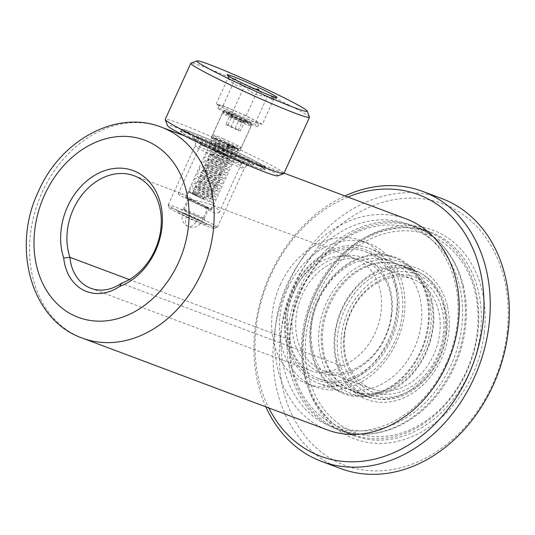 <?xml version="1.0" encoding="UTF-8"?>
<svg xmlns="http://www.w3.org/2000/svg" width="535" height="535" viewBox="0 0 535 535"><rect width="100%" height="100%" fill="white"/><g stroke="black" fill="none" stroke-linecap="round" stroke-linejoin="round"><path stroke-width="0.4" stroke-dasharray="2.67 2.01" d="M484.302 332.589A111.494 88.215 -69.5 0 0 406.179 225.63A111.494 88.215 -69.5 0 0 303.198 336.428A111.494 88.215 -69.5 0 0 381.315 443.388A111.494 88.215 -69.5 0 0 484.302 332.589M303.84 335.799A108.792 86.081 110.5 0 1 430.374 232.056A108.792 86.081 110.5 0 1 480.564 332.054A108.792 86.081 110.5 0 1 354.03 435.804A108.792 86.081 110.5 0 1 303.84 335.799M446.07 333.399A64.421 50.972 110.5 0 1 386.564 397.418A64.421 50.972 110.5 0 1 341.43 335.619A64.421 50.972 110.5 0 1 400.936 271.599A64.421 50.972 110.5 0 1 446.07 333.399M337.685 335.084A67.122 53.105 -69.5 0 0 368.648 396.783A67.122 53.105 -69.5 0 0 446.718 332.777A67.122 53.105 -69.5 0 0 415.755 271.071A67.122 53.105 -69.5 0 0 337.685 335.084M443.508 333.452A61.264 48.478 -69.5 0 0 400.581 274.682A61.264 48.478 -69.5 0 0 343.992 335.565A61.264 48.478 -69.5 0 0 386.919 394.342A61.264 48.478 -69.5 0 0 443.508 333.452M344.64 334.937A58.562 46.338 110.5 0 1 412.752 279.089A58.562 46.338 110.5 0 1 439.763 332.924A58.562 46.338 110.5 0 1 371.651 388.771A58.562 46.338 110.5 0 1 344.64 334.937M285.81 316.372A69.376 54.891 -69.5 0 0 334.422 382.926A69.376 54.891 -69.5 0 0 398.501 313.985A69.376 54.891 -69.5 0 0 349.89 247.431A69.376 54.891 -69.5 0 0 285.81 316.372M402.246 314.52A72.078 57.031 110.5 0 1 318.412 383.254A72.078 57.031 110.5 0 1 285.162 317.001A72.078 57.031 110.5 0 1 368.989 248.26A72.078 57.031 110.5 0 1 402.246 314.52M292.398 316.232A61.264 48.478 110.5 0 1 348.987 255.349A61.264 48.478 110.5 0 1 391.914 314.125A61.264 48.478 110.5 0 1 335.325 375.008A61.264 48.478 110.5 0 1 292.398 316.232M391.266 314.747A58.562 46.338 -69.5 0 0 364.248 260.92A58.562 46.338 -69.5 0 0 296.143 316.767A58.562 46.338 -69.5 0 0 323.153 370.594A58.562 46.338 -69.5 0 0 391.266 314.747M507.173 332.108A139.648 110.498 110.5 0 1 378.178 470.887A139.648 110.498 110.5 0 1 280.327 336.91A139.648 110.498 110.5 0 1 409.322 198.131A139.648 110.498 110.5 0 1 507.173 332.108M441.749 198.552A144.156 114.062 -69.5 0 0 274.087 336.027A144.156 114.062 -69.5 0 0 340.594 468.533M347.83 197.04A139.648 110.498 -69.5 0 0 256.078 327.828A139.648 110.498 -69.5 0 0 268.804 407.964M265.895 406.867A144.156 114.062 110.5 0 1 255.001 328.871A144.156 114.062 110.5 0 1 344.921 195.95M430.722 326.778A67.122 53.105 110.5 0 1 352.659 390.791A67.122 53.105 110.5 0 1 321.689 329.092A67.122 53.105 110.5 0 1 399.759 265.079A67.122 53.105 110.5 0 1 430.722 326.778M287.85 329.807A108.792 86.081 110.5 0 1 414.378 226.058A108.792 86.081 110.5 0 1 464.567 326.062A108.792 86.081 110.5 0 1 338.04 429.812A108.792 86.081 110.5 0 1 287.85 329.807M310.962 326.664A72.078 57.031 110.5 0 1 394.79 257.93A72.078 57.031 110.5 0 1 428.04 324.183A72.078 57.031 110.5 0 1 344.212 392.917A72.078 57.031 110.5 0 1 310.962 326.664M292.852 370.013A105.415 83.406 -69.5 0 0 399.003 421.901A105.415 83.406 -69.5 0 0 459.565 285.857A105.415 83.406 -69.5 0 0 353.414 233.969A105.415 83.406 -69.5 0 0 292.852 370.013M463.25 285.362A108.117 85.546 110.5 0 1 434.701 398.067A108.117 85.546 110.5 0 1 339.819 429.759A108.117 85.546 110.5 0 1 292.264 371.671A108.117 85.546 110.5 0 1 320.806 258.967A108.117 85.546 110.5 0 1 415.688 227.275A108.117 85.546 110.5 0 1 463.25 285.362M320.639 355.989A70.279 55.607 110.5 0 1 361.011 265.293A70.279 55.607 110.5 0 1 431.778 299.888A70.279 55.607 110.5 0 1 391.406 390.583A70.279 55.607 110.5 0 1 320.639 355.989M431.19 301.546A67.57 53.467 -69.5 0 0 401.464 265.24A67.57 53.467 -69.5 0 0 342.166 285.048A67.57 53.467 -69.5 0 0 324.324 355.487A67.57 53.467 -69.5 0 0 354.05 391.794A67.57 53.467 -69.5 0 0 413.348 371.986A67.57 53.467 -69.5 0 0 431.19 301.546M475.04 291.662A105.415 83.406 110.5 0 1 414.485 427.706A105.415 83.406 110.5 0 1 308.327 375.811A105.415 83.406 110.5 0 1 368.889 239.767A105.415 83.406 110.5 0 1 475.04 291.662M304.642 376.312A108.117 85.546 -69.5 0 0 352.204 434.4A108.117 85.546 -69.5 0 0 447.086 402.708A108.117 85.546 -69.5 0 0 475.635 289.997A108.117 85.546 -69.5 0 0 428.074 231.916A108.117 85.546 -69.5 0 0 333.191 263.608A108.117 85.546 -69.5 0 0 304.642 376.312M447.26 305.686A70.279 55.607 -69.5 0 0 376.486 271.091A70.279 55.607 -69.5 0 0 336.114 361.787A70.279 55.607 -69.5 0 0 406.881 396.382A70.279 55.607 -69.5 0 0 447.26 305.686M336.702 360.129A67.57 53.467 110.5 0 1 354.544 289.689A67.57 53.467 110.5 0 1 413.849 269.881A67.57 53.467 110.5 0 1 443.575 306.18A67.57 53.467 110.5 0 1 425.726 376.627A67.57 53.467 110.5 0 1 366.428 396.435A67.57 53.467 110.5 0 1 336.702 360.129M287.97 287.75A76.585 60.595 110.5 0 1 369.023 243.465A76.585 60.595 110.5 0 1 396.341 342.607A76.585 60.595 110.5 0 1 315.282 386.892A76.585 60.595 110.5 0 1 287.97 287.75M280.233 284.847A76.585 60.595 110.5 0 1 361.285 240.563A76.585 60.595 110.5 0 1 388.597 339.705A76.585 60.595 110.5 0 1 307.545 383.99A76.585 60.595 110.5 0 1 280.233 284.847M294.344 290.973A67.57 53.467 -69.5 0 0 318.445 378.452A67.57 53.467 -69.5 0 0 389.962 339.377A67.57 53.467 -69.5 0 0 365.866 251.898A67.57 53.467 -69.5 0 0 294.344 290.973M129.296 279.564L290.224 339.859A45.047 35.644 -69.5 0 0 311.149 370.835A45.047 35.644 -69.5 0 0 341.618 365.88L121.311 283.329M236.544 155.799L243.218 160.219L243.846 162.774L229.856 157.444L208.757 145.386L202.792 142.691L199.595 142.042L208.677 145.841L228.284 152.248L236.544 155.799L234.611 157.497L200.518 144.858L208.817 147.834L228.231 159.069L241.078 163.924L241.512 163.543L234.611 157.497M212.763 205.447L218.039 209.218L219.183 212.535L215.244 213.278L207.145 209.178L186.962 195.783L183.645 194.312L178.195 193.851L180.175 195.91L187.324 198.278L208.797 203.735L212.763 205.447M421.132 351.562A72.981 57.74 -69.5 0 0 399.719 259.107A72.981 57.74 -69.5 0 0 317.864 299.286A72.981 57.74 -69.5 0 0 339.277 391.734A72.981 57.74 -69.5 0 0 421.132 351.562M318.592 300.061A67.57 53.467 110.5 0 1 390.115 260.986A67.57 53.467 110.5 0 1 414.217 348.466A67.57 53.467 110.5 0 1 342.694 387.541A67.57 53.467 110.5 0 1 318.592 300.061M445.996 364.148A108.117 85.546 110.5 0 1 324.732 423.666A108.117 85.546 110.5 0 1 293.006 286.7A108.117 85.546 110.5 0 1 414.271 227.181A108.117 85.546 110.5 0 1 445.996 364.148M406.433 218.996A112.624 89.111 -69.5 0 0 287.241 284.118A112.624 89.111 -69.5 0 0 327.407 429.919M290.224 339.859A57.573 45.555 110.5 0 1 293.682 291.655A57.573 45.555 110.5 0 1 354.618 258.365A57.573 45.555 110.5 0 1 375.149 332.897A57.573 45.555 110.5 0 1 341.618 365.88M191.497 201.093A13.502 0.722 24.5 0 0 204.062 206.858A13.502 0.722 24.5 0 0 210.783 209.218A13.502 0.722 24.5 0 0 205.493 206.149A13.502 0.722 24.5 0 0 192.921 200.384A13.502 0.722 24.5 0 0 186.207 198.024A13.502 0.722 24.5 0 0 191.497 201.093M194.339 194.854A13.502 0.722 24.5 0 0 206.905 200.618A13.502 0.722 24.5 0 0 213.625 202.979A13.502 0.722 24.5 0 0 208.336 199.909A13.502 0.722 24.5 0 0 195.77 194.151A13.502 0.722 24.5 0 0 189.049 191.784A13.502 0.722 24.5 0 0 194.339 194.854M203.828 205.547A10.299 0.548 24.5 0 0 194.245 201.153A10.299 0.548 24.5 0 0 189.123 199.348A10.299 0.548 24.5 0 0 193.155 201.695A10.299 0.548 24.5 0 0 202.745 206.089A10.299 0.548 24.5 0 0 207.868 207.894A10.299 0.548 24.5 0 0 203.828 205.547M200.364 193.657L193.061 192.232L195.135 194.392L198.906 196.826A9.67 0.515 24.5 0 0 203.347 198.846L203.547 198.405L195.529 193.516L193.443 191.41L193.931 191.155L200.759 192.781L212.288 196.673L197.997 188.113L195.924 185.953L203.226 187.37L214.749 191.269L200.458 182.702L198.385 180.542L205.687 181.967L217.217 185.859L202.925 177.299L200.852 175.139L208.155 176.557L219.678 180.455L205.386 171.889L203.313 169.729L210.616 171.153L222.139 175.052L207.847 166.485L205.774 164.325L213.084 165.743L224.606 169.642L210.315 161.075L208.242 158.915L215.545 160.339L227.067 164.238L212.776 155.672L210.703 153.512L218.006 154.929L229.535 158.828L215.244 150.261L213.171 148.101L220.474 149.526L231.996 153.425L217.705 144.858L215.632 142.698L222.934 144.122L234.457 148.014L231.909 146.429A9.67 0.515 -155.5 0 1 227.984 144.778L227.783 145.219L234.062 148.89L222.54 144.998L215.237 143.574L217.304 145.734L231.601 154.294L220.072 150.402L212.769 148.977L214.843 151.137L229.134 159.704L217.611 155.805L210.309 154.388L212.382 156.548L226.673 165.108L215.144 161.216L207.841 159.791L209.914 161.951L224.205 170.518L212.683 166.619L205.38 165.201L207.453 167.361L221.744 175.921L210.215 172.029L202.912 170.605L204.985 172.765L219.283 181.325L207.754 177.433L200.451 176.015L202.524 178.175L216.815 186.735L205.286 182.843L197.983 181.418L200.057 183.579L214.354 192.139L202.825 188.246L195.522 186.829L197.596 188.989L211.887 197.549L200.364 193.657M203.547 198.405A2.06 0.515 113.7 0 1 204.597 197.268A2.06 0.515 113.7 0 1 204.189 199.461C197.769 196.679 189.236 192.446 189.624 192.105C189.905 191.951 192.312 192.941 191.991 193.209L198.906 196.826L189.617 192.159L189.791 189.718L191.349 188.768L195.235 189.25C201.093 190.707 213.545 195.797 214.214 195.93L212.281 196.679L211.887 197.549L212.669 199.548C212.02 199.08 201.514 193.784 196.124 190.253L192.192 186.956L192.038 184.669L194.666 183.304C198.465 183.204 215.605 190.266 216.682 190.527L214.749 191.269L214.348 192.145M227.783 145.219A2.06 0.515 -66.3 0 0 227.562 146.964A2.06 0.515 -66.3 0 0 228.826 145.393L238.102 148.85L233.073 146.028L235.126 147.466L231.909 146.429M228.826 145.393L227.984 144.778M204.189 199.461L203.347 198.846M225.763 124.508L238.229 130.413L240.402 130.935L227.937 125.029L225.763 124.508L229.555 116.189L242.021 122.094L244.615 120.87L234.952 116.63L228.164 113.079L231.033 113.774L231.729 116.717L229.555 116.189L228.164 113.079M231.033 113.774L240.69 118.014L247.484 121.565L244.615 120.87M247.484 121.565L244.194 122.615L231.729 116.717L227.937 125.029M238.229 130.413L242.021 122.094L244.194 122.615L240.402 130.935M240.69 118.014L239.051 119.927L235.26 128.246M230.913 127.196L234.698 118.877L234.952 116.63M235.039 115.299A13.402 0.716 24.5 0 0 225.663 111.741A13.402 0.716 24.5 0 0 240.603 119.352A13.402 0.716 24.5 0 0 250.012 122.836A13.402 0.716 24.5 0 0 235.039 115.299M240.135 121.779A15.689 0.836 -155.5 0 1 222.6 112.898A15.689 0.836 -155.5 0 1 222.64 112.865A15.689 0.836 -155.5 0 1 233.614 117.031A15.689 0.836 -155.5 0 1 251.149 125.859A15.689 0.836 -155.5 0 1 251.149 125.906A15.689 0.836 -155.5 0 1 240.135 121.779M228.759 145.346A13.402 0.716 -155.5 0 1 213.786 137.803A13.402 0.716 -155.5 0 1 223.195 141.287A13.402 0.716 -155.5 0 1 238.135 148.897A13.402 0.716 -155.5 0 1 228.759 145.346M223.663 138.866A15.689 0.836 24.5 0 0 212.649 134.733A15.689 0.836 24.5 0 0 212.649 134.78A15.689 0.836 24.5 0 0 230.184 143.614A15.689 0.836 24.5 0 0 241.158 147.774A15.689 0.836 24.5 0 0 241.198 147.74A15.689 0.836 24.5 0 0 223.663 138.866M241.098 119.713A15.789 0.843 24.5 0 0 252.192 123.873A15.789 0.843 24.5 0 0 234.544 114.931A15.789 0.843 24.5 0 0 223.456 110.778A15.789 0.843 24.5 0 0 241.098 119.713M242.362 120.629A21.855 1.164 24.5 0 0 257.709 126.387A21.855 1.164 24.5 0 0 233.287 114.015A21.855 1.164 24.5 0 0 217.932 108.264A21.855 1.164 24.5 0 0 242.362 120.629M234.704 110.899A21.855 1.164 -155.5 0 1 259.134 123.271A21.855 1.164 -155.5 0 1 243.779 117.513A21.855 1.164 -155.5 0 1 219.357 105.141A21.855 1.164 -155.5 0 1 234.704 110.899M232.992 155.357A45.194 2.407 -155.5 0 1 182.482 129.771A45.194 2.407 -155.5 0 1 214.221 141.675A45.194 2.407 -155.5 0 1 264.738 167.261A45.194 2.407 -155.5 0 1 232.992 155.357M232.043 157.437A45.194 2.407 -155.5 0 1 181.532 131.851A45.194 2.407 -155.5 0 1 213.271 143.755A45.194 2.407 -155.5 0 1 263.788 169.341A45.194 2.407 -155.5 0 1 232.043 157.437M213.987 141.501A46.344 2.468 -155.5 0 1 265.775 167.736A46.344 2.468 -155.5 0 1 233.233 155.531A46.344 2.468 -155.5 0 1 181.439 129.296A46.344 2.468 -155.5 0 1 213.987 141.501M213.037 143.581A46.344 2.468 -155.5 0 1 264.832 169.816A46.344 2.468 -155.5 0 1 232.284 157.604A46.344 2.468 -155.5 0 1 180.489 131.376A46.344 2.468 -155.5 0 1 213.037 143.581M262.29 124.327L246.093 115.854L223.041 105.736L216.193 104.084L232.397 112.551L255.442 122.675L262.29 124.327L274.482 97.571L271.138 99.744L267.64 95.919C258.057 96.688 250.373 93.317 244.589 85.801C237.339 87.145 231.943 84.323 228.385 77.334L228.893 79.735L234.698 79.414M186.722 214.435A24.744 1.317 24.5 0 0 169.348 207.995A24.744 1.317 24.5 0 0 197 221.918A24.744 1.317 24.5 0 0 214.314 228.485A24.744 1.317 24.5 0 0 186.722 214.435M187.196 212.007A27.031 1.438 24.5 0 0 168.211 204.892A27.031 1.438 24.5 0 0 168.217 204.972A27.031 1.438 24.5 0 0 198.418 220.186A27.031 1.438 24.5 0 0 217.337 227.362A27.031 1.438 24.5 0 0 217.404 227.308A27.031 1.438 24.5 0 0 187.196 212.007M188.534 215.752A16.017 0.856 24.5 0 0 177.326 211.506A16.017 0.856 24.5 0 0 195.188 220.601A16.017 0.856 24.5 0 0 206.436 224.767A16.017 0.856 24.5 0 0 188.534 215.752M196.131 215.752A11.442 0.609 24.5 0 0 204.169 218.761A11.442 0.609 24.5 0 0 204.169 218.728A11.442 0.609 24.5 0 0 191.383 212.288A11.442 0.609 24.5 0 0 183.371 209.252A11.442 0.609 24.5 0 0 183.345 209.272A11.442 0.609 24.5 0 0 196.131 215.752M200.872 205.353A11.442 0.609 24.5 0 0 208.904 208.369A11.442 0.609 24.5 0 0 196.118 201.889A11.442 0.609 24.5 0 0 188.079 198.873A11.442 0.609 24.5 0 0 200.872 205.353M201.461 205.788A14.305 0.762 24.5 0 0 211.512 209.553A14.305 0.762 24.5 0 0 195.522 201.454A14.305 0.762 24.5 0 0 185.478 197.689A14.305 0.762 24.5 0 0 201.461 205.788M228.472 146.523A14.305 0.762 24.5 0 0 238.516 150.288A14.305 0.762 24.5 0 0 222.533 142.19A14.305 0.762 24.5 0 0 212.489 138.425A14.305 0.762 24.5 0 0 228.472 146.523M228.779 146.744A15.789 0.843 24.5 0 0 239.874 150.903A15.789 0.843 24.5 0 0 222.226 141.969A15.789 0.843 24.5 0 0 211.131 137.809A15.789 0.843 24.5 0 0 228.779 146.744M309.484 117.132A65.223 3.478 24.5 0 0 236.597 80.424A65.223 3.478 24.5 0 0 190.955 63.117M283.904 173.48A65.223 3.478 24.5 0 0 211.011 136.565A65.223 3.478 24.5 0 0 165.208 119.392M277.692 175.868A60.642 3.23 24.5 0 0 210.068 141.421A60.642 3.23 24.5 0 0 167.482 125.638M236.263 80.217L244.696 86.924L255.235 89.178M223.041 105.736L234.972 79.554M246.093 115.854L257.743 90.288M216.193 104.084L228.385 77.334M232.397 112.551L244.589 85.801M255.442 122.675L267.64 95.919M259.388 91.004L265.761 96.895L274.482 97.571M82.337 338.093A112.624 89.111 110.5 0 1 42.165 192.292A112.624 89.111 110.5 0 1 161.363 127.169M186.996 215.21A10.299 0.548 24.5 0 0 196.586 219.604A10.299 0.548 24.5 0 0 201.708 221.41A10.299 0.548 24.5 0 0 197.669 219.062A10.299 0.548 24.5 0 0 188.086 214.669A10.299 0.548 24.5 0 0 182.963 212.87A10.299 0.548 24.5 0 0 186.996 215.21A10.299 5.651 116.5 0 0 187.738 226.352A10.299 5.651 116.5 0 0 188.073 226.492A10.299 5.651 116.5 0 0 197.669 219.062M214.06 153.057A27.031 1.438 24.5 0 0 195.108 145.901A27.031 1.438 24.5 0 0 195.081 145.935A27.031 1.438 24.5 0 0 225.288 161.236A27.031 1.438 24.5 0 0 244.241 168.385A27.031 1.438 24.5 0 0 244.268 168.351A27.031 1.438 24.5 0 0 214.06 153.057M253.777 164.833A34.24 1.826 24.5 0 0 224.299 149.339A34.24 1.826 24.5 0 0 191.537 136.358A34.24 1.826 24.5 0 0 221.022 151.853A34.24 1.826 24.5 0 0 253.777 164.833M352.659 390.791L368.648 396.783M414.378 226.058L430.374 232.056M412.752 279.089L364.248 260.92M318.412 383.254L344.212 392.917M368.989 248.26L394.79 257.93M371.651 388.771L323.153 370.594M338.04 429.812L354.03 435.804M399.759 265.079L415.755 271.071M413.849 269.881L401.464 265.24M339.819 429.759L352.204 434.4M415.688 227.275L428.074 231.916M366.428 396.435L354.05 391.794M361.285 240.563L369.023 243.465M90.843 288.291L311.149 370.835M243.846 162.774L241.078 163.924M241.512 163.536L219.183 212.535M365.866 251.898L390.115 260.986M134.312 175.821L183.645 194.305M208.797 203.728L354.618 258.365M184.568 135.863L202.792 142.691M228.284 152.248L284.058 173.139M318.445 378.452L342.694 387.541M200.518 144.858L178.195 193.851M307.545 383.99L315.282 386.892M199.595 142.042L200.518 144.938M210.783 209.218L213.625 202.979M189.123 199.348L182.963 212.87A10.299 10.299 0 0 0 187.738 226.352A10.299 10.299 0 0 0 201.708 221.41L207.868 207.894M186.207 198.024L189.049 191.784M193.456 191.356L193.061 192.232M193.088 192.185L192.011 192.821C195.857 192.921 213.666 200.478 213.873 200.003L215.786 198.793C216.22 198.157 215.959 197.281 215.003 196.171C214.047 195.576 196.626 186.454 195.716 184.849L195.904 185.999M195.549 186.782L194.479 187.41C198.325 187.517 216.127 195.074 216.341 194.6L218.247 193.389C218.681 192.754 218.42 191.878 217.464 190.768C216.508 190.172 199.094 181.044 198.177 179.446L198.371 180.596M214.354 192.139L215.13 194.145C214.482 193.677 203.975 188.373 198.592 184.849L194.653 181.546L194.506 179.265L197.127 177.901C200.933 177.801 218.066 184.856 219.143 185.117L217.21 185.866M198.017 181.372L196.94 182.007C200.785 182.107 218.594 189.664 218.802 189.189L220.714 187.979C221.149 187.344 220.888 186.468 219.932 185.357C218.975 184.762 201.555 175.64 200.645 174.035L200.832 175.192M216.815 186.728L217.598 188.735C216.949 188.266 206.443 182.97 201.053 179.439L197.114 176.142L196.967 173.855L199.595 172.491C203.394 172.39 220.527 179.452 221.61 179.713L219.678 180.455L219.276 181.332L220.059 183.331C219.41 182.863 208.904 177.56 203.521 174.035L199.582 170.732L199.435 168.451L202.056 167.087C205.861 166.987 222.995 174.042 224.071 174.303L222.139 175.052L221.744 175.921L222.527 177.928C221.878 177.459 211.372 172.156 205.982 168.625L202.043 165.328L201.896 163.041L204.524 161.677C208.322 161.577 225.456 168.639 226.539 168.899L224.606 169.642L224.205 170.518M200.478 175.968L199.401 176.597C203.246 176.704 221.055 184.261 221.263 183.786L223.175 182.575C223.61 181.94 223.349 181.064 222.393 179.954C221.436 179.359 204.022 170.23 203.106 168.632L203.3 169.782M202.946 170.558L201.869 171.193C205.714 171.294 223.516 178.85 223.73 178.376L225.636 177.165C226.078 176.53 225.817 175.661 224.861 174.544C223.904 173.949 206.483 164.827 205.574 163.222L205.761 164.379M205.407 165.154L204.33 165.783C208.175 165.89 225.984 173.447 226.191 172.972L228.104 171.762C228.539 171.126 228.278 170.25 227.321 169.14C226.365 168.545 208.951 159.417 208.035 157.818L208.222 158.969M224.205 170.511L224.988 172.517C224.339 172.049 213.833 166.746 208.443 163.222L204.51 159.925L204.363 157.638L206.985 156.273C210.79 156.173 227.923 163.228 229 163.496L227.067 164.238L226.673 165.108L227.455 167.114C226.8 166.646 216.294 161.343 210.91 157.818L206.971 154.515L206.824 152.234L209.452 150.863C213.251 150.763 230.384 157.825 231.468 158.086L229.528 158.828M207.868 159.744L206.798 160.38C210.643 160.48 228.445 168.037 228.659 167.569L230.565 166.352C231.006 165.716 230.745 164.847 229.782 163.73C228.826 163.135 211.412 154.013 210.502 152.408L210.69 153.565M210.335 154.341L209.259 154.976C213.104 155.076 230.913 162.633 231.12 162.158L233.033 160.948C233.467 160.313 233.207 159.437 232.25 158.327C231.294 157.731 213.873 148.603 212.963 147.005L213.151 148.155M229.535 158.828L229.134 159.704L229.916 161.704C229.268 161.236 218.761 155.932 213.371 152.408L209.439 149.111L209.292 146.824L211.913 145.46C215.719 145.359 232.852 152.415 233.929 152.682L231.996 153.425L231.601 154.294L232.377 156.3C231.729 155.832 221.222 150.529 215.839 147.005L211.9 143.701L211.753 141.421L213.926 140.056C218.728 140.765 225.108 142.751 233.066 146.028M212.796 148.937L211.726 149.566C215.572 149.666 233.374 157.223 233.588 156.755L235.494 155.545C235.928 154.903 235.674 154.033 234.711 152.916C233.755 152.321 216.341 143.199 215.424 141.601L215.618 142.751M215.264 143.527L214.187 144.162C218.033 144.263 235.841 151.82 236.049 151.345C237.634 151.044 238.316 150.215 238.095 148.85M235.126 147.466L234.062 148.89L234.845 150.89L227.562 146.964M193.443 191.41L193.255 190.259C194.64 191.557 198.418 193.891 204.597 197.268M217.217 185.859L216.815 186.735M195.924 185.953L195.522 186.829M198.385 180.542L197.983 181.418M200.852 175.139L200.451 176.015M203.313 169.729L202.912 170.605M205.774 164.325L205.38 165.201M208.242 158.915L207.841 159.791M210.703 153.512L210.309 154.388M213.171 148.101L212.769 148.977M215.632 142.698L215.237 143.574M225.663 111.741L222.64 112.865M213.786 137.803L212.649 134.78M222.6 112.898L212.649 134.733M251.149 125.906L241.198 147.74M238.135 148.897L241.158 147.774M250.012 122.836L251.149 125.859M217.404 227.308L244.268 168.351L246.401 165.669M257.709 126.387L259.134 123.271M182.482 129.771L181.532 131.851M265.775 167.736L264.832 169.816M271.138 99.744L276.956 97.577M169.348 207.995L168.217 204.972M204.169 218.728L206.436 224.767M204.169 218.761L208.904 208.369M211.512 209.553L238.516 150.288M168.211 204.892L195.081 145.935C196.626 140.952 194.292 138.859 194.7 139.347L193.536 137.963C188.186 136.84 249.898 165.569 251.303 164.292L247.424 165.014M239.874 150.903L252.192 123.873M211.131 137.809L223.456 110.778M185.478 197.689L212.489 138.425M183.345 209.272L188.079 198.873M183.371 209.252L177.326 211.506M214.314 228.485L217.337 227.362M228.893 79.735L227.054 74.833M181.439 129.296L180.489 131.376M264.738 167.261L263.788 169.341M217.932 108.264L219.357 105.141"/><path stroke-width="0.8" d="M321.502 461.377L340.594 468.533A144.156 114.062 -69.5 0 0 508.25 331.058A144.156 114.062 -69.5 0 0 441.749 198.552L422.657 191.396A144.156 114.062 110.5 0 1 489.157 323.909A144.156 114.062 110.5 0 1 321.502 461.377A144.156 114.062 110.5 0 1 265.895 406.867M268.804 407.964A139.648 110.498 -69.5 0 0 389.962 454.295A139.648 110.498 -69.5 0 0 482.924 323.02A139.648 110.498 -69.5 0 0 347.83 197.04M344.921 195.95A144.156 114.062 110.5 0 1 422.657 191.396M129.296 279.564L69.918 257.315A45.047 35.644 -69.5 0 0 90.843 288.291A45.047 35.644 -69.5 0 0 121.311 283.329A57.573 45.555 -69.5 0 0 154.842 250.353A57.573 45.555 -69.5 0 0 134.312 175.821A57.573 45.555 -69.5 0 0 73.375 209.111A57.573 45.555 -69.5 0 0 69.918 257.315L63.712 258.017A62.08 49.12 110.5 0 1 67.611 206.53A62.08 49.12 110.5 0 1 137.234 172.357A62.08 49.12 110.5 0 1 155.451 251.002A62.08 49.12 110.5 0 1 119.76 286.385L121.311 283.329M119.76 286.385A49.554 39.209 110.5 0 1 63.712 258.017M184.568 135.863L161.363 127.169A112.624 89.111 110.5 0 1 201.528 272.97A112.624 89.111 110.5 0 1 82.337 338.093L327.407 429.919A112.624 89.111 -69.5 0 0 446.605 364.796A112.624 89.111 -69.5 0 0 406.433 218.996L284.058 173.139M227.703 75.448A27.459 1.465 24.5 0 0 253.938 88.603A27.459 1.465 24.5 0 0 276.956 97.577A27.459 1.465 24.5 0 0 276.374 96.815A27.459 1.465 24.5 0 0 248.808 83.072A27.459 1.465 24.5 0 0 227.054 74.833A27.459 1.465 24.5 0 0 227.703 75.448M239.446 76.953A60.642 3.23 24.5 0 0 197 60.863A60.642 3.23 24.5 0 0 264.631 95.31A60.642 3.23 24.5 0 0 307.217 111.086A60.642 3.23 24.5 0 0 239.446 76.953M197 60.863L190.955 63.117A65.223 3.478 24.5 0 0 190.794 63.244A65.223 3.478 24.5 0 0 263.688 100.159A65.223 3.478 24.5 0 0 309.491 117.339A65.223 3.478 24.5 0 0 309.484 117.132L307.217 111.086M190.794 63.244L165.208 119.392A65.223 3.478 24.5 0 0 165.215 119.599A65.223 3.478 24.5 0 0 238.102 156.307A65.223 3.478 24.5 0 0 283.744 173.614A65.223 3.478 24.5 0 0 283.904 173.48L309.491 117.339M165.215 119.599L167.482 125.638A60.642 3.23 24.5 0 0 235.253 159.771A60.642 3.23 24.5 0 0 277.692 175.868L283.744 173.614M234.972 79.554L235.233 78.986L236.263 80.217M255.235 89.178L258.285 89.104L259.388 91.004M257.743 90.288L258.285 89.104M234.698 79.414L235.233 78.986M44.599 194.88A94.601 74.853 -69.5 0 0 72.352 314.727A94.601 74.853 -69.5 0 0 178.463 262.652A94.601 74.853 -69.5 0 0 150.703 142.805A94.601 74.853 -69.5 0 0 44.599 194.88M161.363 127.169C116.349 109.287 60.522 140.351 38.52 191.276C11.329 247.264 30.863 320.238 82.337 338.093M246.401 165.669L247.424 165.014"/></g></svg>
